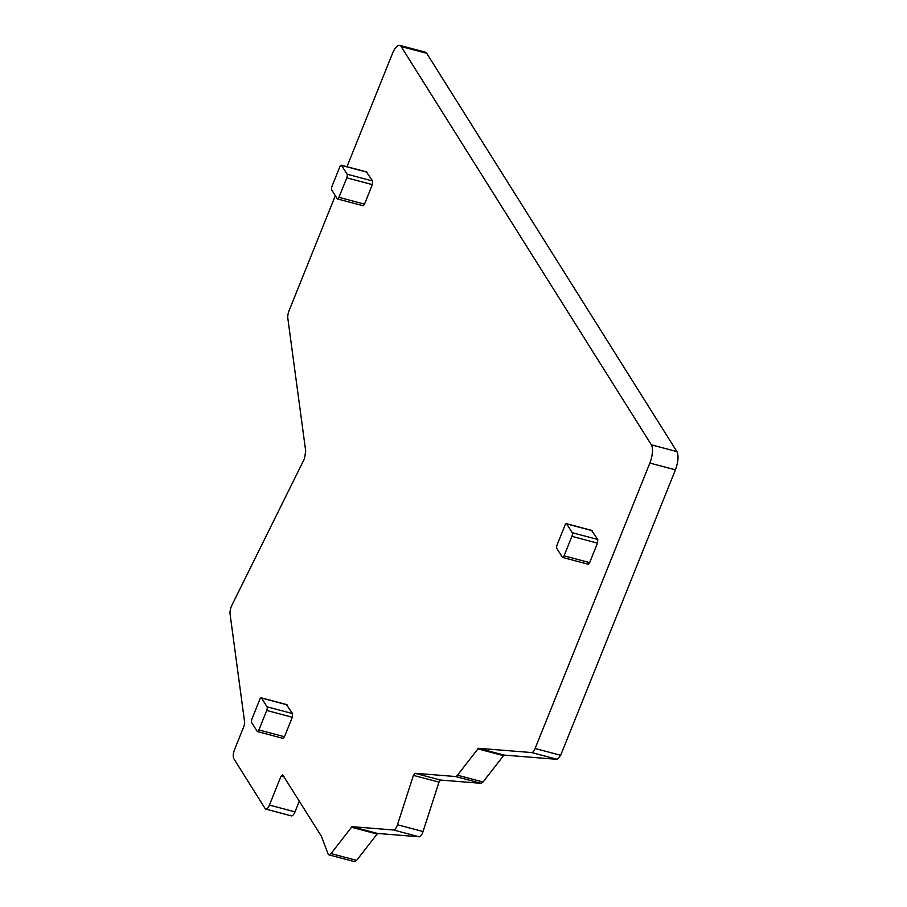<?xml version="1.0" encoding="UTF-8"?>
<svg xmlns="http://www.w3.org/2000/svg" width="907" height="907" viewBox="0 0 907 907"><rect width="100%" height="100%" fill="white"/><g stroke="black" fill="none" stroke-linecap="round" stroke-linejoin="round"><path stroke-width="1.36" d="M346.962 166.707L392.504 53.411A14.206 5.17 104.9 0 1 399.704 45.35A14.206 5.17 104.9 0 1 401.121 46.506L651.351 444.815A14.206 5.17 104.9 0 1 649.854 463.058L535.107 748.502A7.097 2.585 104.9 0 1 531.672 752.561L478.408 748.286L457.457 775.202A7.154 2.596 104.9 0 1 455.518 776.517L414.964 773.263L413.411 775.36L397.47 824.746A7.097 2.585 104.9 0 1 397.039 825.937A7.097 2.585 104.9 0 1 393.604 829.996L419.181 836.787L377.573 833.454L356.621 860.38L354.524 861.65L328.946 854.859A7.097 2.585 104.9 0 1 328.017 853.804L321.452 836.345L282.496 774.544M455.518 776.517L481.084 783.308L440.53 780.054L438.988 782.151L423.047 831.538A7.097 2.585 104.9 0 1 422.617 832.728A7.097 2.585 104.9 0 1 419.181 836.787M393.604 829.996L351.995 826.662L331.044 853.589A7.097 2.585 104.9 0 1 328.946 854.859M335.307 195.697L289.061 310.738A7.097 2.585 104.9 0 0 287.825 318.289L305.704 451.119L304.469 458.681L231.807 605.411A7.109 2.585 104.9 0 0 231.319 606.511A7.109 2.585 104.9 0 0 230.072 614.073L244.686 722.607L244.187 725.634L234.562 749.579A7.097 2.585 104.9 0 0 233.813 758.706L265.116 808.534A7.097 2.585 104.9 0 0 265.819 809.101L291.396 815.903M282.769 774.771L281.057 776.154L269.424 805.076A7.097 2.585 104.9 0 1 265.819 809.101M592.271 530.708L566.694 523.917A2.846 1.032 -75.1 0 0 566.41 523.679A2.846 1.032 -75.1 0 0 564.97 525.3L557.136 544.79A2.846 1.032 -75.1 0 0 556.841 548.44L562.351 557.215A2.846 1.032 -75.1 0 0 562.635 557.442L588.212 564.233L589.652 562.623L597.486 543.134L597.781 539.484L591.636 530.538M287.1 704.83L261.522 698.039A2.846 1.032 -75.1 0 0 261.239 697.812A2.846 1.032 -75.1 0 0 259.799 699.422L251.965 718.911A2.846 1.032 -75.1 0 0 251.67 722.562L257.18 731.337A2.846 1.032 -75.1 0 0 257.463 731.564L283.029 738.366L284.481 736.745L292.315 717.256L292.61 713.605L286.453 704.66M367.131 172.217L341.554 165.425A2.846 1.032 -75.1 0 0 341.27 165.199A2.846 1.032 -75.1 0 0 339.83 166.809L331.996 186.298A2.846 1.032 -75.1 0 0 331.701 189.948L337.211 198.724A2.846 1.032 -75.1 0 0 337.495 198.95L363.072 205.742L364.512 204.132L372.346 184.643L372.641 180.992L366.496 172.047M299.321 801.108L295.002 811.867C293.358 815.518 291.918 816.674 290.693 815.325M401.121 46.506L426.698 53.298L425.281 52.141L399.704 45.35M426.698 53.298L676.928 451.607C678.787 455.79 678.289 461.867 675.42 469.849L560.673 755.293L557.238 759.352L503.975 755.077L483.034 782.004L481.084 783.308M566.694 523.917L572.215 532.692L597.781 539.484M597.486 543.134L571.909 536.332A2.846 1.032 -75.1 0 0 572.215 532.692M571.909 536.332L564.075 555.832A2.846 1.032 -75.1 0 1 562.635 557.442M261.522 698.039L267.032 706.814L292.61 713.605M292.315 717.256L266.737 710.464A2.846 1.032 -75.1 0 0 267.032 706.814M266.737 710.464L258.903 729.954A2.846 1.032 -75.1 0 1 257.463 731.564M341.554 165.425L347.075 174.201L372.641 180.992M372.346 184.643L346.769 177.851A2.846 1.032 -75.1 0 0 347.075 174.201M346.769 177.851L338.935 197.341A2.846 1.032 -75.1 0 1 337.495 198.95M397.47 824.746L423.047 831.538M413.411 775.36L438.988 782.151M331.044 853.589L356.621 860.38M351.224 827.173L376.802 833.964M351.995 826.662L377.573 833.454M414.964 773.263L440.53 780.054M457.457 775.202L483.034 782.004M477.626 748.808L503.204 755.599M478.408 748.286L503.975 755.077M531.672 752.561L557.238 759.352M535.107 748.502L560.673 755.293M649.854 463.058L675.42 469.849M651.351 444.815L676.928 451.607M269.424 805.076L295.002 811.867M281.057 776.154L284.163 776.982M589.652 562.623L564.075 555.832M284.481 736.745L258.903 729.954M364.512 204.132L338.935 197.341M591.988 530.47L566.41 523.679M286.816 704.603L261.239 697.812M366.847 171.99L341.27 165.199"/></g></svg>
